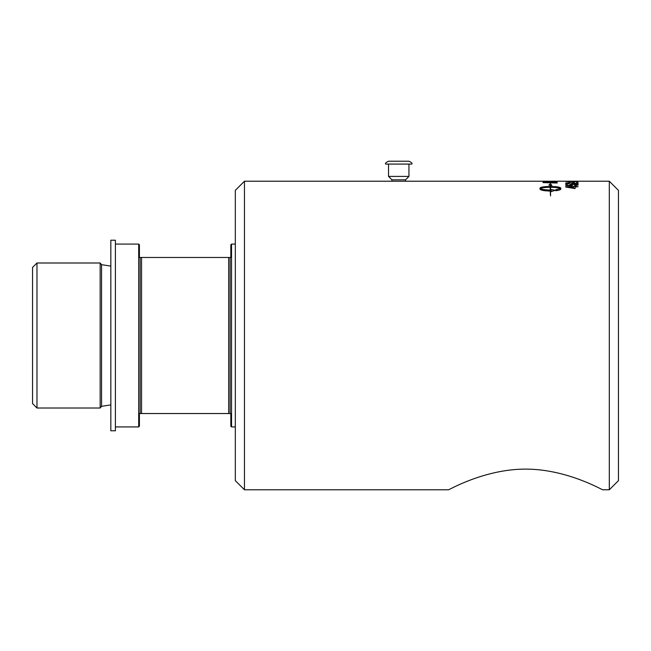 <?xml version="1.0" encoding="UTF-8"?>
<svg xmlns="http://www.w3.org/2000/svg" width="651" height="651" viewBox="0 0 651 651"><rect width="100%" height="100%" fill="white"/><g stroke="black" fill="none" stroke-linecap="round" stroke-linejoin="round"><path stroke-width="0.98" d="M572.799 181.938L574.32 181.938M574.32 181.865L574.32 182.37L572.799 182.37L572.799 181.865L574.32 181.865M569.828 184.917C569.983 184.428 571.318 184.168 573.832 184.135L578.251 184.998M567.281 185.218L570.601 185.437L569.828 184.851C569.983 184.355 571.318 184.095 573.832 184.07L578.251 184.933L574.792 185.852L577.006 184.933L573.979 184.388L571.163 184.941L572.18 185.787L565.825 185.502L565.825 184.176L567.281 184.176L567.281 185.218L570.601 185.372M565.825 184.249L567.281 184.249M571.163 184.941L572.367 185.519M574.662 185.543L577.006 184.933M573.686 188.18L573.686 187.073L568.095 187.073L573.686 188.245L568.095 187.073M565.662 186.739L573.686 186.739L573.686 186.235L578.039 186.739M573.686 186.308L575.077 186.308M575.077 186.666L578.039 186.666L575.077 187.073L575.077 188.627L565.662 187L573.686 186.666M549.037 181.214L391.935 181.214L391.935 179.814L405.549 179.814L408.95 176.413L408.95 164.076M550.64 181.336L555.555 181.385M543.024 181.287L549.037 181.328M543.024 181.263L544.627 181.255M544.627 182.402L555.555 182.768L554.774 181.971L548.712 181.71L544.854 181.898L544.627 182.402L555.555 182.703M543.024 182.158L548.801 181.645L557.166 182.402M557.166 182.329L557.166 183.021L543.024 182.597L543.251 181.857L548.801 181.572L557.166 182.329M550.217 190.011L550.217 190.076C545.188 189.986 541.884 189.514 540.306 188.66L540.306 188.587C541.884 189.449 545.188 189.921 550.217 190.011L550.217 187.285C545.188 187.333 541.876 187.765 540.306 188.587M550.217 185.193L548.899 185.063L550.38 183.728L551.861 185.364L550.543 185.226L550.543 186.471C556.784 186.552 560.21 187.106 560.804 188.131L560.804 189.059C560.682 189.758 559.022 190.32 555.816 190.743L555.816 189.718L560.462 188.587C558.883 187.765 555.58 187.333 550.543 187.285L550.543 190.011L551.413 190.002L551.413 189.531L555.148 190.295L551.413 191.549L551.413 191.044L550.543 191.052L550.543 195.935L550.217 191.052C543.976 190.889 540.558 190.222 539.956 189.059L539.956 188.131C540.558 187.106 543.976 186.552 550.217 186.471L550.217 185.193M550.217 185.266L550.217 186.471M550.217 186.544C543.976 186.617 540.558 187.171 539.956 188.196L539.956 189.124M555.148 190.369L551.413 189.596M550.543 190.011L551.413 190.002M555.816 189.791L560.462 188.587M560.804 188.196C560.21 187.171 556.784 186.617 550.543 186.544L550.543 186.471M551.861 185.437L550.38 183.728M550.38 183.802L548.899 185.128M565.621 183.183L569.047 182.63L576.574 183.533L576.574 182.557L578.039 182.557L578.039 183.842L569.015 182.768L566.875 183.118L569.194 183.785L565.621 183.11L569.047 182.557L576.574 183.468M566.875 183.118L569.356 183.582M576.574 182.622L578.039 182.622M566.875 181.474L577.006 181.474M576.249 181.393L578.21 181.507M565.662 181.507L567.615 181.393M576.973 181.662L565.621 181.474L576.973 181.662M567.762 181.238L565.621 181.222M576.867 181.214L578.251 181.222M578.21 181.214L609.303 181.214L609.303 489.78L602.736 489.78C603.274 490.594 567.346 469.07 525.593 469.111C483.848 469.07 447.912 490.594 448.458 489.78L244.459 489.78L244.459 181.214L235.32 190.361L235.32 480.641L244.459 489.78M448.458 489.78C447.912 490.594 483.848 469.07 525.593 469.111C567.346 469.07 603.274 490.594 602.736 489.78M388.533 164.076L388.533 176.413L408.95 176.413M388.533 176.413L391.935 179.814M385.677 164.076L411.806 164.076C412.531 163.377 411.578 162.424 408.95 161.22L388.533 161.22C385.905 162.424 384.953 163.377 385.677 164.076M115.406 240.219L115.406 430.783L110.833 430.783L110.833 240.219L115.406 240.219M235.32 426.926L231.544 426.926L231.544 244.076L230.828 244.784L230.828 257.462L139.404 257.462L139.404 244.784L138.687 244.076L138.687 426.926L115.406 426.926M138.687 426.926L139.404 426.21L139.404 413.54L230.828 413.54L230.828 426.21L231.544 426.926M230.12 257.462L230.12 413.54M228.688 257.462L228.688 413.54M141.544 257.462L141.544 413.54M140.12 257.462L140.12 413.54M36.977 262.996L32.55 267.415L32.55 403.579L36.977 408.006L36.977 262.996L100.156 262.996L100.156 408.006L36.977 408.006M100.156 408.006L101.556 406.338L110.833 404.881M609.303 181.214L618.45 190.361L618.45 480.641L609.303 489.78M100.156 262.996L101.556 264.664L101.556 406.338M549.037 181.287L550.64 181.287M555.555 181.287L557.166 181.287M244.459 181.214L391.935 181.214M550.64 181.214L555.555 181.214M557.166 181.214L565.678 181.214M567.029 181.214L576.827 181.214M405.549 181.214L405.549 179.814M101.556 264.664L110.833 266.121M115.406 244.076L138.687 244.076M231.544 244.076L235.32 244.076"/></g></svg>
